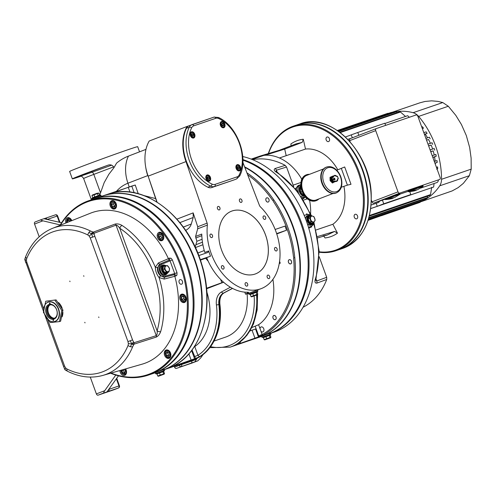 <?xml version="1.0" encoding="UTF-8"?>
<svg xmlns="http://www.w3.org/2000/svg" width="496" height="496" viewBox="0 0 496 496"><rect width="100%" height="100%" fill="white"/><g stroke="black" fill="none" stroke-linecap="round" stroke-linejoin="round"><path stroke-width="0.74" d="M94.835 236.307L94.122 234.069L91.648 233.728L93.744 232.587A1.755 1.221 -110.2 0 0 93.229 232.14L90.57 231.055A3.509 1.965 116.4 0 0 88.846 232.562A3.509 1.965 116.4 0 0 87.86 234.98L89.255 236.127L90.253 237.975L127.962 341.583L132.544 339.915L94.835 236.307L90.253 237.975M94.122 234.069L94.11 233.238A1.755 1.221 -110.2 0 0 93.744 232.587M89.255 236.127L91.648 233.728L92.541 237.125M92.392 231.923L91.648 233.728L88.846 232.562M127.962 341.583L128.39 343.654L131.75 343.914L130.38 346.667A3.509 1.885 22.6 0 0 132.68 346.754L134.001 344.168A1.755 1.221 -107.6 0 0 134.106 343.486A1.755 1.221 -107.6 0 0 133.963 342.742L132.544 339.915M128.39 343.654L128.067 345.458A3.509 1.885 22.6 0 0 130.38 346.667M133.436 342.091L131.75 343.914L130.25 340.727M133.505 344.875L131.75 343.914L134.106 343.486M24.812 259.582L25.829 262.781L26.827 262.372L26.4 260.301L24.8 259.439L25.699 256.847A3.509 1.885 22.6 0 0 26.722 258.497A74.27 53.587 71.1 0 1 87.86 234.98M26.4 260.301L26.722 258.497M43.425 311.135L24.8 259.383M128.067 345.458A74.27 53.587 71.1 0 1 66.929 368.974L65.534 367.827L64.908 369.619L63.538 366.389L64.815 369.489M65.534 367.827L64.536 365.98L63.538 366.395L45.248 316.15M64.933 369.663L67.233 370.952A3.509 1.965 116.4 0 0 67.667 371.33L67.667 371.33C79.633 377.202 91.351 378.566 102.821 375.429A77.779 56.116 -108.9 0 0 132.68 346.754M66.929 368.974A3.509 1.965 116.4 0 0 67.233 370.952M65.143 369.892L67.667 371.33M268.516 153.524A65.168 47.021 71.1 0 1 325.01 130.671A65.168 47.021 71.1 0 1 363.301 204.972A65.168 47.021 71.1 0 1 319.164 251.794M355.099 214.315A2.393 1.73 71.1 0 1 355.142 214.303A2.393 1.73 71.1 0 1 357.554 216.008A2.393 1.73 71.1 0 1 356.692 218.835A2.393 1.73 71.1 0 1 354.293 217.155A2.393 1.73 71.1 0 1 355.099 214.315M326.982 137.057A2.393 1.73 71.1 0 1 327.025 137.045A2.393 1.73 71.1 0 1 329.431 138.75A2.393 1.73 71.1 0 1 328.569 141.577A2.393 1.73 71.1 0 1 326.176 139.897A2.393 1.73 71.1 0 1 326.982 137.057M279.446 157.982L305.505 149.06L303.279 139.233C298.735 139.773 294.593 141.366 290.848 144.007L291.202 145.719M305.505 149.06A40.709 29.376 71.1 0 1 337.838 169.861M343.902 186.335A40.709 29.376 71.1 0 1 332.872 224.26L337.472 233.176L334.602 231.427L317.514 236.555M191.586 133.846L192.578 133.505L193.527 134.571L193.477 135.978L192.485 136.319L191.537 135.253L191.586 133.846M191.58 133.889L192.578 133.505M193.527 134.571L192.343 135.024L191.4 133.957M192.299 136.431L192.343 135.024M239.277 168.845L238.278 169.179L237.33 168.113L237.379 166.706L238.378 166.371L239.32 167.437L239.277 168.845M238.092 169.297L238.142 167.89L237.193 166.823M238.142 167.89L239.32 167.437M237.379 166.749L238.378 166.371M158.41 376.247L157.765 376.042L160.276 375.075L164.511 373.631L164.133 374.17L158.41 376.247L164.133 374.17M157.009 373.978L159.507 372.973L160.276 375.075M159.507 372.973L162.88 371.764L156.996 373.941L157.765 376.042M162.88 371.764L163.878 371.454L162.88 371.764L163.649 373.866M163.742 371.529L164.511 373.631M156.866 374.009L156.742 373.68L157.809 373.24L163.754 371.126L163.878 371.454M91.946 195.591L92.442 194.996L96.968 193.297L98.921 193.068L91.946 195.591L92.802 197.997M99.69 195.17L98.921 193.068M79.887 176.254L79.881 176.254C80.581 176.774 81.065 174.778 83.644 178.504A25.451 0.484 -20 0 1 93.806 174.387L113.596 166.892L113.906 167.741L108.829 174.325L104.166 182.658L99.708 195.157L98.245 195.622L97.476 193.521M98.245 195.622L94.755 196.887L93.992 194.785M94.755 196.887L92.715 197.693M62.862 312.499A10.311 7.44 71.1 0 1 62.229 316.293M58.689 302.777A10.311 7.44 71.1 0 1 62.124 308.208M49.563 305.189A7.242 5.227 -108.9 0 0 48.403 312.852A7.242 5.227 -108.9 0 0 54.014 318.196M56.085 299.894L45.744 301.215L56.085 299.894L62.955 310.087L60.611 321.216L59.477 321.606L50.27 322.543L43.406 312.35L45.744 301.215M54.951 300.278L61.82 310.471L62.955 310.087M61.82 310.471L59.477 321.606M52.824 321.737A10.304 7.434 -108.9 0 0 52.954 321.749A10.304 7.434 -108.9 0 0 59.204 310.955A10.304 7.434 -108.9 0 0 46.556 303.025A10.304 7.434 -108.9 0 0 46.457 303.112M58.894 311.042A10.205 7.359 -108.9 0 0 46.364 303.192A10.205 7.359 -108.9 0 0 44.51 314.179A10.205 7.359 -108.9 0 0 52.7 321.737A10.205 7.359 -108.9 0 0 58.894 311.042M53.308 319.275L53.568 320.49A8.978 6.479 71.1 0 1 53.084 320.54L53.115 318.494A7.025 5.065 71.1 0 1 46.897 312.573A7.025 5.065 71.1 0 1 49.637 305.009A7.025 5.065 71.1 0 1 50.22 304.86L49.383 303.106A8.978 6.479 71.1 0 1 49.867 303.056L50.697 304.811A7.025 5.065 71.1 0 1 57.009 311.135A7.025 5.065 71.1 0 1 54.176 318.296A7.025 5.065 71.1 0 1 53.593 318.444L53.308 319.275A7.725 5.574 -108.9 0 0 57.09 311.228A7.725 5.574 -108.9 0 0 50.121 304.271M49.643 304.321A7.725 5.574 -108.9 0 0 45.861 312.368A7.725 5.574 -108.9 0 0 52.83 319.325M58.516 302.56A10.534 7.601 71.1 0 1 62.149 308.252M62.88 312.294A10.534 7.601 71.1 0 1 62.093 316.839M169.043 260.152L168.429 258.683L158.36 262.967L155.335 267.245A1.755 0.874 -170.9 0 0 157.697 267.443L160.09 263.977L169.179 260.096L170.016 260.722L174.697 273.581L177.029 272.732L172.348 259.873L161.423 264.405A0.88 0.632 -113.2 0 0 160.499 263.822A7.025 4.861 69 0 0 158.54 271.901A7.025 4.861 69 0 0 165.292 276.997A0.88 0.632 -104.6 0 0 165.614 275.937A6.144 4.253 -111 0 1 159.706 271.473A6.144 4.253 -111 0 1 161.423 264.405M165.614 275.937L174.697 273.581L174.325 274.672L174.865 276.39A79.837 57.604 71.1 0 1 142.042 364.194L102.821 375.429M168.429 258.683L168.38 258.577A79.837 57.604 71.1 0 0 90.433 213.206L52.539 228.334C40.492 233.349 31.577 242.693 25.78 256.364L25.78 256.364A3.509 1.885 22.6 0 0 25.699 256.847M174.325 274.672L164.883 277.152L160.778 275.906A1.755 0.825 -48.5 0 0 159.098 277.586L164.226 279.081L174.834 276.272M160.778 275.906C158.057 273.68 157.027 270.859 157.697 267.443M94.11 233.238L116.045 225.153C117.254 225.289 118.501 226.325 119.772 228.253A2.635 1.339 123.2 0 1 122.035 225.438A79.081 57.059 -108.9 0 1 155.335 267.245C155.428 271.101 156.68 274.548 159.098 277.586A79.081 57.059 -108.9 0 1 160.673 331.595C159.743 334.211 158.286 336.034 156.302 337.063A1.755 1.221 -107.7 0 0 156.265 335.649L133.963 342.742M134.001 344.168L156.302 337.063M122.035 225.438C119.66 224.08 117.372 223.622 115.171 224.056A1.755 1.221 -110.2 0 1 116.045 225.153L156.265 335.649C157.108 334.788 157.393 333.194 157.12 330.875L119.772 228.253A76.452 55.161 71.1 0 1 157.12 330.875A2.635 1.265 16 0 0 160.673 331.595M115.171 224.056L93.229 232.14M166.414 274.238A5.047 3.491 -111 0 1 164.771 274.97A5.047 3.491 -111 0 1 161.113 272.639A5.047 3.491 -111 0 1 160.425 271.231A5.047 3.491 -111 0 1 160.09 269.967A5.047 3.491 -111 0 1 162.948 265.23M69.998 281.647L69.793 281.071L69.998 281.647M98.896 317.539L98.692 316.956L98.896 317.539M83.892 276.309L83.688 275.726L83.892 276.309M85.002 322.884L84.797 322.301L85.002 322.884M88.846 200.669L93.732 199.001A92.157 66.495 71.1 0 1 186.459 264.697A92.157 66.495 71.1 0 1 153.351 373.407L148.459 375.075A92.157 66.495 -108.9 0 0 181.573 266.364A92.157 66.495 -108.9 0 0 88.846 200.669A92.157 66.495 -108.9 0 0 60.016 225.345M110.558 373.209A92.157 66.495 -108.9 0 0 148.459 375.075M60.456 225.172A91.5 66.018 71.1 0 1 146.568 215.605A91.5 66.018 71.1 0 1 184.965 327.937A91.5 66.018 71.1 0 1 111.017 373.079M181.61 284.177A2.393 1.73 71.1 0 1 181.567 284.196A2.393 1.73 71.1 0 1 179.168 282.515A2.393 1.73 71.1 0 1 179.974 279.676A2.393 1.73 71.1 0 1 180.017 279.663A2.393 1.73 71.1 0 1 182.416 281.337A2.393 1.73 71.1 0 1 181.61 284.177M65.906 222.995A4.39 3.168 71.1 0 1 65.72 219.778A4.39 3.168 71.1 0 1 67.456 217.738A4.39 3.168 71.1 0 1 71.79 220.646M111.724 200.706A4.39 3.168 71.1 0 1 111.805 200.682A4.39 3.168 71.1 0 1 116.219 203.806A4.39 3.168 71.1 0 1 114.638 208.983A4.39 3.168 71.1 0 1 110.242 205.908A4.39 3.168 71.1 0 1 111.724 200.706M161.529 232.785A4.39 3.168 71.1 0 1 163.81 237.088A4.39 3.168 71.1 0 1 161.919 240.659A4.39 3.168 71.1 0 1 157.505 237.528A4.39 3.168 71.1 0 1 159.08 232.351A4.39 3.168 71.1 0 1 161.529 232.785M185.969 297.222A4.39 3.168 71.1 0 1 184.431 302.51A4.39 3.168 71.1 0 1 180.017 299.379A4.39 3.168 71.1 0 1 181.592 294.202A4.39 3.168 71.1 0 1 185.969 297.222M170.723 356.264A4.39 3.168 71.1 0 1 168.987 358.304A4.39 3.168 71.1 0 1 164.573 355.179A4.39 3.168 71.1 0 1 166.154 350.002A4.39 3.168 71.1 0 1 169.762 351.571A4.39 3.168 71.1 0 1 170.723 356.264M125.6 368.9A4.39 3.168 71.1 0 1 124.725 375.336A4.39 3.168 71.1 0 1 124.645 375.36A4.39 3.168 71.1 0 1 119.908 370.531M161.932 273.432A3.658 2.53 -111 0 1 161.002 272.453M160.127 270.184A3.658 2.53 -111 0 1 160.165 268.832M251.174 159.104L260.636 155.893L265.019 154.988L252.662 159.216A48.273 34.832 -108.9 0 0 251.763 159.334L263.872 155.384A48.273 34.832 -108.9 0 1 301.729 179.106M323.783 236.09L325.041 237.956C329.586 237.41 333.727 235.817 337.472 233.176M341.409 168.64L347.411 185.132L350.994 184.301L344.689 166.972L336.734 170.24M347.411 185.132L341.298 187.228M295.963 143.89L302.182 142.358L303.279 139.233M260.636 155.893L280.308 149.984A48.273 34.832 71.1 0 1 284.698 149.085L265.081 155.273M302.182 142.358L284.698 149.085L286.192 155.682M301.202 196.397A6.628 4.588 69 0 0 305.269 197.154L302.368 198.164M296.465 189.962C296.348 187.482 297.166 185.919 298.921 185.268L300.514 184.785A6.628 4.588 69 0 0 298.418 192.479M302.889 198.977L305.3 197.185M300.514 184.754L295.337 188.579M307.142 198.896L303.589 200.111L307.142 198.896M300.681 182.559L293.142 185.138L300.681 182.559M303.98 195.666A4.83 3.342 69 0 0 304.017 195.66A5.047 3.491 -111 0 1 300.024 191.933A5.047 3.491 -111 0 1 300.433 186.899L300.557 192.144L304.184 195.777M319.176 252.222A65.825 47.498 -108.9 0 0 335.885 250.734A65.825 47.498 -108.9 0 0 359.532 173.085A65.825 47.498 -108.9 0 0 293.297 126.158A65.825 47.498 -108.9 0 0 268.293 153.593M293.297 126.158L296.751 124.98A65.825 47.498 71.1 0 1 362.985 171.901A65.825 47.498 71.1 0 1 339.332 249.556L335.885 250.734M310.626 213.751A48.273 34.832 -108.9 0 0 309.616 200.403M139.55 151.838L137.683 146.698A36.208 0.682 160 0 0 116.789 153.63A36.208 0.682 160 0 0 79.943 167.189A36.208 0.682 160 0 0 69.638 171.461L72.342 178.889A36.208 0.682 -20 0 1 107.403 165.397L90.706 171.721A28.966 0.546 160 0 0 81.344 175.832A28.966 0.546 160 0 0 111.674 165.143M80.898 176.247A36.208 0.682 -20 0 1 72.342 178.889M113.596 166.892C112.102 164.815 110.038 164.319 107.403 165.397M145.96 149.37L128.464 156.104A78.994 56.997 -108.9 0 0 116.603 163.085L113.906 167.741M192.045 349.971L195.517 358.453L199.485 356.748L197.954 355.328L194.761 346.561A50.468 36.413 71.1 0 0 206.789 291.815M206.572 288.97A1.755 1.265 -108.9 0 1 207.018 288.616L223.597 282.236M118.482 375.844L106.938 391.896L118.389 388.027L113.658 389.85A1.755 1.215 69 0 0 113.689 389.837A1.755 1.215 69 0 0 113.714 389.825M115.76 375.069L104.718 390.693L96.379 393.898A1.755 1.215 69 0 0 98.134 395.157L113.658 389.85M98.134 395.157L104.042 392.882C103.459 392.962 103.683 392.237 104.718 390.693M104.042 392.882L106.938 391.896M168.38 368.249L169.372 367.858M242.879 162.359L259.389 205.282A3.509 2.43 69 0 0 260.456 206.937A49.371 34.174 -111 0 1 280.042 253.58A49.371 34.174 -111 0 1 261.28 288.598A49.371 34.174 -111 0 1 223.095 274.257A49.371 34.174 -111 0 1 207.365 225.085A3.509 2.43 69 0 0 207.123 223.144L185.981 161.597A38.18 26.424 -111 0 1 187.06 126.461L149.222 141.013A38.18 26.424 69 0 0 145.619 166.606A38.18 26.424 69 0 0 148.143 176.154L155.645 198.598L143.939 195.567M187.06 126.461L188.821 125.86M185.981 161.597L148.143 176.154L157.058 202.12M276.644 233.591L286.533 230.212L276.768 233.969M275.144 229.456A3.509 2.43 69 0 0 275.336 229.406L285.033 226.089L286.533 230.212M198.766 255.576L207.328 252.65A3.509 2.43 69 0 0 207.384 252.631A3.509 2.43 69 0 0 208.649 250.926A49.371 34.174 69 0 0 210.515 256.196L206.677 257.672A49.371 34.174 69 0 0 223.907 282.509L225.792 284.053A49.371 34.174 69 0 0 247.833 292.243L248.657 292.386L247.659 292.919L247.417 292.249M200.266 259.699L210.515 256.196M273.005 200.167L273.401 201.537L273.005 200.167M273.401 201.537A91.283 65.863 71.1 0 1 293.434 256.581L294.016 257.889L293.589 258.05A91.283 65.863 71.1 0 1 262.161 334.546L260.009 328.631A2.635 1.897 71.1 0 1 261.132 326.938A2.635 1.897 71.1 0 1 263.785 328.817A2.635 1.897 71.1 0 1 262.837 331.923A2.635 1.897 71.1 0 1 261.008 331.365M293.434 256.581L294.016 257.889M195.17 247.126L196.869 241.292L195.585 236.443L201.76 234.069A49.371 34.174 69 0 0 204.805 252.402L208.649 250.926M280.259 263.178L279.248 263.562L280.259 263.178L279.589 261.336M194.165 346.933L194.761 346.561M247.144 293.985A50.468 36.413 71.1 0 1 225.556 337.119L214.117 341.025M191.623 172A37.522 25.972 -111 0 1 191.568 171.92A37.522 25.972 -111 0 1 183.929 152.061A37.522 25.972 -111 0 1 183.917 151.968M221.563 250.04A33.573 23.238 -111 0 1 231.508 211.184A33.573 23.238 -111 0 1 265.248 234.18A33.573 23.238 -111 0 1 255.614 273.854A33.573 23.238 -111 0 1 221.563 250.04M245.793 282.646A1.835 1.271 -111 0 1 247.616 283.941A1.835 1.271 -111 0 1 247.082 286.087A1.835 1.271 -111 0 1 247.051 286.099A1.835 1.271 -111 0 1 245.222 284.809A1.835 1.271 -111 0 1 245.762 282.658A1.835 1.271 -111 0 1 245.793 282.646M210.626 234.093A1.835 1.271 -111 0 1 212.449 235.389A1.835 1.271 -111 0 1 211.916 237.534A1.835 1.271 -111 0 1 210.068 236.282A1.835 1.271 -111 0 1 210.595 234.106A1.835 1.271 -111 0 1 210.626 234.093M240.07 198.939A1.835 1.271 -111 0 1 241.893 200.229A1.835 1.271 -111 0 1 241.36 202.38A1.835 1.271 -111 0 1 239.512 201.122A1.835 1.271 -111 0 1 240.039 198.952A1.835 1.271 -111 0 1 240.07 198.939M275.237 247.492A1.835 1.271 -111 0 1 277.059 248.781A1.835 1.271 -111 0 1 276.526 250.933A1.835 1.271 -111 0 1 274.728 249.792A1.835 1.271 -111 0 1 275.206 247.504A1.835 1.271 -111 0 1 275.237 247.492M263.754 215.934A1.835 1.271 -111 0 1 265.577 217.229A1.835 1.271 -111 0 1 265.044 219.375A1.835 1.271 -111 0 1 263.196 218.116A1.835 1.271 -111 0 1 263.723 215.946A1.835 1.271 -111 0 1 263.754 215.934M218.066 206.46A1.835 1.271 -111 0 1 219.889 207.756A1.835 1.271 -111 0 1 219.35 209.901A1.835 1.271 -111 0 1 217.502 208.649A1.835 1.271 -111 0 1 218.029 206.472A1.835 1.271 -111 0 1 218.066 206.46M222.109 265.651A1.835 1.271 -111 0 1 224 267.133A1.835 1.271 -111 0 1 223.398 269.092A1.835 1.271 -111 0 1 221.551 267.834A1.835 1.271 -111 0 1 222.078 265.664A1.835 1.271 -111 0 1 222.109 265.651M267.797 275.125A1.835 1.271 -111 0 1 269.626 276.415A1.835 1.271 -111 0 1 269.086 278.566A1.835 1.271 -111 0 1 269.055 278.578A1.835 1.271 -111 0 1 267.232 277.283A1.835 1.271 -111 0 1 267.766 275.137A1.835 1.271 -111 0 1 267.797 275.125M145.619 166.606L145.929 168.466A31.595 21.867 69 0 0 147.74 175.609L127.937 183.222L129.189 186.88M102.573 195.976A92.157 66.495 71.1 0 1 102.79 195.901L135.253 185.033L131.75 186.081L134.205 192.777M156.984 202.07L155.645 198.598M79.856 175.913L77.531 176.737L79.856 175.913M79.54 176.52L77.215 177.345L79.54 176.52M96.261 169.607L93.936 170.432L96.261 169.607M261.28 288.598L248.508 293.378M102.79 195.901A92.157 66.495 71.1 0 1 195.04 260.233A92.157 66.495 71.1 0 1 164.362 369.594A92.157 66.495 71.1 0 0 194.506 260.084A92.157 66.495 71.1 0 0 102.356 196.05L94.593 198.704A92.157 66.495 -108.9 0 0 94.166 198.853M112.177 192.963L111.643 193.093M112.077 192.801L112.71 192.566M112.859 192.814L131.744 186.081M254.566 338.799L260.164 336.896A92.157 66.495 -108.9 0 0 299.503 257.201A92.157 66.495 -108.9 0 0 244.776 167.288M250.021 330.875L255.533 328.991L258.428 336.951L262.483 335.184L257.269 337.85L230.256 347.107A61.436 44.33 -108.9 0 0 256.575 295.083M258.428 336.951L240.622 343.244L239.45 343.437L239.171 342.662M239.419 343.517L238.539 343.747L238.502 343.12M237.782 343.554L238.539 343.747M249.978 330.944L255.533 328.991M191.704 350.808L191.295 350.963L191.704 350.808L194.599 358.769L176.793 365.068L175.621 365.254L175.491 364.895M175.59 365.335L174.908 365.223M293.923 257.92L293.589 258.05M231.496 211.191A33.573 23.238 -111 0 1 232.047 210.992A33.573 23.238 -111 0 1 265.372 234.589A33.573 23.238 -111 0 1 255.595 273.86M248.552 293.496L245.539 294.184L247.659 292.919M247.678 174.834A91.283 65.863 71.1 0 1 272.583 200.328L272.918 200.198M185.653 230.386C188.536 228.879 190.414 226.746 191.295 223.994L193.198 217.502L193.161 212.889L176.905 219.139M220.664 279.471L221.855 282.732L223.355 282.181M221.855 282.732L206.503 288.257M272.899 279.384A50.468 36.413 71.1 0 1 258.596 324.737L251.863 327.534M262.483 335.184L262.161 334.546L258.664 335.823L259.098 336.722M290.687 263.891L290.724 263.878A2.22 1.6 71.1 0 1 290.687 263.891A2.22 1.6 71.1 0 1 288.455 262.31A2.22 1.6 71.1 0 1 289.255 259.693A2.22 1.6 71.1 0 1 291.474 261.249A2.22 1.6 71.1 0 1 290.73 263.878A2.22 1.6 71.1 0 1 288.492 262.297A2.22 1.6 71.1 0 1 289.273 259.693L289.292 259.687M268.218 202.027A2.22 1.6 71.1 0 1 268.175 202.039A2.22 1.6 71.1 0 1 265.943 200.458A2.22 1.6 71.1 0 1 266.743 197.848A2.22 1.6 71.1 0 1 268.962 199.398A2.22 1.6 71.1 0 1 268.218 202.027L268.175 202.039A2.22 1.6 71.1 0 1 265.98 200.446A2.22 1.6 71.1 0 1 266.761 197.842L266.78 197.836M275.249 319.691L275.286 319.678A2.22 1.6 71.1 0 1 275.249 319.691A2.22 1.6 71.1 0 1 273.017 318.11A2.22 1.6 71.1 0 1 273.811 315.493A2.22 1.6 71.1 0 1 276.036 317.049A2.22 1.6 71.1 0 1 275.286 319.678A2.22 1.6 71.1 0 1 273.054 318.097A2.22 1.6 71.1 0 1 273.829 315.487L273.848 315.481M174.66 365.205C173.873 365.732 173.972 365.825 174.952 365.484M195.517 358.453L194.599 358.769M194.457 356.599L197.954 355.328A59.681 43.065 71.1 0 0 216.411 304.848A1.755 0.347 -6.8 0 0 218.872 304.532A13.163 9.498 71.1 0 1 223.442 293.105L232.413 288.35M203.199 354.398L200.75 357.87L197.805 360.834L194.885 361.832L196.41 359.377L196.118 358.645M197.774 360.84L191.865 363.115A1.755 1.215 69 0 0 191.896 363.103A1.755 1.215 69 0 0 191.921 363.091M39.19 236.766L34.553 224.031L42.892 220.825C41.156 220.373 40.523 220.007 40.988 219.722L43.908 218.724L61.603 222.76M40.957 219.734L35.104 221.985A1.755 1.215 69 0 0 35.073 221.997A1.755 1.215 69 0 0 34.553 224.031M96.379 393.898L90.26 377.078M42.892 220.825L60.258 224.936M191.865 363.115L176.34 368.423L194.885 361.832M174.251 366.253L174.586 367.17A1.755 1.215 69 0 0 176.34 368.423M197.334 358.081L196.41 359.377M200.415 260.14L206.745 257.858M195.585 236.443L197.668 228.811L197.724 226.759L193.161 212.889M101.01 195.523C99.411 195.399 103.559 194.234 96.497 196.608C88.753 199.621 93.26 197.637 91.934 198.822L101.01 195.523L101.345 196.397M153.779 373.259A92.157 66.495 -108.9 0 0 154.213 373.11L156.494 372.298C160.623 370.537 167.642 368.137 163.103 370.035M154.213 373.11A92.157 66.495 -108.9 0 0 187.321 264.399A92.157 66.495 -108.9 0 0 94.593 198.704M269.719 332.518L269.291 332.667M260.381 336.821A92.157 66.495 -108.9 0 0 260.598 336.747L262.88 335.928C267.009 334.174 274.028 331.774 269.489 333.672M260.598 336.747A92.157 66.495 -108.9 0 0 262.303 336.127A92.157 66.495 -108.9 0 0 299.776 255.434A92.157 66.495 -108.9 0 0 244.596 166.83M242.922 160.171A92.157 66.495 71.1 0 1 306.658 246.146A92.157 66.495 71.1 0 1 270.742 333.207M311.897 224.508A5.047 3.491 -111 0 1 307.384 223.901M305.505 218.705A5.047 3.491 -111 0 1 308.431 215.5M293.7 186.676L286.552 167.022L285.2 165.36A78.349 56.532 -108.9 0 0 259.606 158.9L255.372 159.16M303.062 307.247A78.349 56.532 -108.9 0 0 326.734 279.477L326.69 277.307L319.188 256.705M285.2 165.36L275.082 168.528C273.507 169.502 274.145 170.872 277.004 172.633A79.081 57.059 71.1 0 1 310.298 214.687M252.848 159.774L255.397 159.135A48.273 34.832 -108.9 0 1 255.682 159.142M313.745 224.142A79.081 57.059 71.1 0 1 315.537 278.485C314.501 281.74 314.923 283.29 316.789 283.135L326.734 279.477M276.148 171.399L277.791 172.695A2.635 1.333 123.4 0 0 277.004 172.633M315.537 278.485A2.635 1.265 15.9 0 0 316.119 277.946L319.139 251.1L314.011 222.772M326.69 277.307L316.746 280.972L315.754 280.209M276.117 171.318L276.421 170.19L286.552 167.022M315.921 278.721L316.746 280.972A2.635 1.965 69.8 0 1 316.789 283.135M275.082 168.528A2.635 1.959 72.6 0 1 276.421 170.19L277.177 172.267M242.761 156.531A92.157 66.495 71.1 0 1 312.052 242.079A92.157 66.495 71.1 0 1 274.108 332.128L270.766 333.269M270.754 333.244A92.157 66.495 -108.9 0 0 270.928 333.182A92.157 66.495 -108.9 0 0 307.514 245.78A92.157 66.495 -108.9 0 0 242.916 159.588M191.406 131.818A3.292 2.275 -111 0 1 194.674 134.131A3.292 2.275 -111 0 1 193.713 137.981A3.292 2.275 -111 0 1 190.408 135.73A3.292 2.275 -111 0 1 191.351 131.843A3.292 2.275 -111 0 1 191.406 131.818M206.082 178.796A3.292 2.275 -111 0 1 207.055 174.989A3.292 2.275 -111 0 1 210.36 177.239A3.292 2.275 -111 0 1 209.417 181.133A3.292 2.275 -111 0 1 206.082 178.796M224.781 123.888A3.292 2.275 -111 0 1 223.801 127.695A3.292 2.275 -111 0 1 220.497 125.445A3.292 2.275 -111 0 1 221.439 121.557A3.292 2.275 -111 0 1 224.781 123.888M239.45 170.866A3.292 2.275 -111 0 1 236.183 168.553A3.292 2.275 -111 0 1 237.144 164.703A3.292 2.275 -111 0 1 240.455 166.954A3.292 2.275 -111 0 1 239.506 170.847A3.292 2.275 -111 0 1 239.45 170.866M233.994 179.924A8.779 6.076 -111 0 1 233.845 179.986A8.779 6.076 -111 0 1 233.697 180.042L211.693 187.562A8.779 6.076 -111 0 1 207.874 187.209A38.18 26.424 -111 0 1 191.673 172.081A38.18 26.424 -111 0 1 183.898 151.875A38.18 26.424 -111 0 1 186.434 128.315A8.779 6.076 -111 0 1 189.032 125.773A8.779 6.076 -111 0 1 189.181 125.717M323.522 168.931L306.733 175.386A13.163 9.114 69 0 0 302.603 179.738A13.163 9.114 69 0 0 304.86 194.624A13.163 9.114 69 0 0 316.181 199.962L332.971 193.508M336.152 192.981A13.826 9.567 -111 0 1 335.935 193.074A13.826 9.567 -111 0 1 322.487 184.679A13.826 9.567 -111 0 1 324.576 168.032A13.826 9.567 -111 0 1 326.008 167.27A13.826 9.567 -111 0 1 326.232 167.189M309.454 174.338A13.826 9.567 69 0 0 306.497 174.772A13.826 9.567 69 0 0 302.157 179.341A13.826 9.567 69 0 0 304.532 194.971A13.826 9.567 69 0 0 316.423 200.576A13.826 9.567 69 0 0 318.909 198.915M300.557 192.144L301.866 191.642M335.377 181.555L333.033 182.571M330.888 177.804L330.739 177.06L330.026 177.332L332.965 176.024L333.008 176.378A2.809 1.947 69 0 0 332.091 177.401M330.739 177.06L332.965 176.024M334.744 181.697A2.809 1.947 -111 0 1 334.571 181.79A2.809 1.947 -111 0 1 334.49 181.827A2.809 1.947 -111 0 1 333.417 181.809L334.484 181.313A1.755 1.215 -111 0 1 334.533 181.294A1.755 1.215 -111 0 1 335.284 181.331A3.181 2.201 69 0 0 336.635 181.4A3.181 2.201 69 0 0 337.826 178.796L337.795 178.579A2.964 2.052 -111 0 1 335.445 181.071A1.978 1.364 69 0 0 334.546 181.059L332.27 182.23M331.576 177.562A2.809 1.947 -111 0 1 332.388 176.619A2.809 1.947 -111 0 1 332.475 176.582A2.809 1.947 -111 0 1 332.748 176.508M334.093 181.654A2.548 1.761 -111 0 1 333.783 181.654M331.818 177.562A2.548 1.761 -111 0 1 332.295 176.973M331.44 177.574A2.809 1.947 -111 0 1 332.246 176.675A2.809 1.947 -111 0 1 332.326 176.638A2.809 1.947 -111 0 1 332.401 176.613M334.416 181.852A2.809 1.947 -111 0 1 334.341 181.883A2.809 1.947 -111 0 1 333.424 181.914M332.047 180.91A2.809 1.947 -111 0 1 331.303 179.149M332.357 181.697L330.82 180.408L330.956 178.523M330.026 177.332L330.107 180.68L330.82 180.408M330.107 180.68L332.413 182.987L333.126 182.714M332.376 181.691L333.194 181.381M331.576 178.269L332.866 181.517L332.376 181.716L331.024 178.498M332.215 182.013L333.126 181.412M331.557 177.537L330.528 177.977L331.557 177.537A0.601 0.601 0 0 1 331.675 177.723L330.652 178.386M330.875 178.523L331.694 178.014M333.951 181.61A2.809 1.947 69 0 0 335.023 181.623L335.228 181.542M333.727 181.666L336.542 181.431M330.572 178.194L333.008 177.419A1.978 1.364 69 0 0 333.603 176.712L331.297 177.841M330.683 178.393L331.762 177.99L333.293 181.623L332.215 182.032M333.442 181.567L331.905 177.934M334.261 175.497L332.872 176.812M333.603 176.712A2.964 2.052 -111 0 1 336.945 176.564L337.348 176.204L336.852 176.34M337.354 176.371L338.315 178.504L337.881 178.771L338.278 178.585M336.803 176.371L336.803 176.371A3.181 2.201 69 0 0 334.347 175.46A3.181 2.201 69 0 0 333.306 176.644A1.755 1.215 -111 0 1 332.779 177.277L333.008 177.419M334.533 178.343L333.188 178.709L333.758 180.048L335.085 179.434L334.515 178.089L334.788 179.031L334.484 178.554L333.82 179.031L333.188 178.709L333.727 179.18L334.645 178.938L333.82 179.031L333.758 180.048L333.789 179.329L334.67 179.031L335.085 179.434L334.744 179.161M333.771 179.788L334.918 179.254M333.678 178.926L333.938 179.533M334.484 178.554L333.386 178.876M332.283 182.237L332.27 182.237A0.601 0.601 0 0 0 332.828 182.602A0.601 0.601 0 0 0 333.405 181.815M53.543 320.385L53.084 320.54M50.077 304.885A7.025 5.065 -108.9 0 0 47.976 312.995A7.025 5.065 -108.9 0 0 54.597 318.122M53.115 318.494L53.258 318.444A7.025 5.065 -108.9 0 0 53.735 318.395L53.593 318.444M50.66 304.773A7.025 5.065 -108.9 0 0 50.363 304.811L50.22 304.86M50.282 304.42L50.363 304.811M53.258 318.444L53.388 319.046M305.648 219.083A4.83 3.342 -111 0 1 307.483 215.865L308.667 215.407A4.83 3.342 69 0 0 307.235 220.993A4.83 3.342 69 0 0 312.133 224.421L310.949 224.874A4.83 3.342 -111 0 1 307.253 223.516M312.151 223.231A3.732 2.579 -111 0 1 312.034 223.281A3.732 2.579 -111 0 1 308.252 220.633A3.732 2.579 -111 0 1 309.355 216.318A3.732 2.579 -111 0 1 309.473 216.275M312.331 223.163A3.732 2.579 -111 0 1 312.269 223.188A3.732 2.579 -111 0 1 312.207 223.212A3.732 2.579 -111 0 1 309.454 222.183A3.732 2.579 -111 0 1 308.487 220.546A3.732 2.579 -111 0 1 308.177 218.68A3.732 2.579 -111 0 1 309.591 216.225A3.732 2.579 -111 0 1 309.653 216.206L311.166 215.624L313.918 216.653L315.196 220.156L313.714 222.636L310.961 221.607L309.684 218.097L311.166 215.624M313.714 222.636L312.207 223.212L309.454 222.183L308.177 218.68L309.653 216.206M311.662 216.163A3.044 2.108 69 0 0 311.5 221.049A3.044 2.108 69 0 0 314.954 219.864A3.044 2.108 69 0 0 311.662 216.163M309.454 222.183L310.961 221.607M308.177 218.68L309.684 218.097M263.395 337.609L263.128 337.311L270.14 334.763L270.89 337.261L270.035 337.503L269.266 335.401L270.258 335.091M263.252 337.646L270.128 335.16M264.796 339.884L270.518 337.801L264.796 339.884L264.145 339.679L263.382 337.578L269.266 335.401M270.518 337.801L270.89 337.261M265.893 336.61L266.662 338.712L270.035 337.503M264.145 339.679L266.662 338.712M165.459 274.604A4.83 3.342 -111 0 1 160.611 271.3A4.83 3.342 -111 0 1 161.994 265.596L163.178 265.137A4.83 3.342 69 0 0 161.795 270.841A4.83 3.342 69 0 0 166.644 274.152L165.459 274.604M166.662 272.961A3.732 2.579 -111 0 1 166.544 273.011A3.732 2.579 -111 0 1 162.8 270.456A3.732 2.579 -111 0 1 163.866 266.048A3.732 2.579 -111 0 1 163.99 266.005M162.8 269.57L164.306 268.993L164.963 265.806L163.451 266.389L162.8 269.57L164.79 272.62L167.437 272.49A3.732 2.579 -111 0 1 166.78 272.924A3.732 2.579 -111 0 1 164.79 272.62A3.732 2.579 -111 0 1 162.8 269.57A3.732 2.579 -111 0 1 163.451 266.389A3.732 2.579 -111 0 1 164.102 265.955A3.732 2.579 -111 0 1 164.672 265.837A3.732 2.579 -111 0 1 164.877 265.837M169.378 268.652A3.044 2.108 69 0 0 165.59 266.265A3.044 2.108 69 0 0 166.681 271.355A3.044 2.108 69 0 0 169.378 268.652M164.79 272.62L166.296 272.044L164.306 268.993M167.437 272.49L168.944 271.913L166.296 272.044M164.963 265.806L167.605 265.676L169.601 268.727L168.944 271.913M250.263 294.556L249.996 294.258L257.009 291.71L257.759 294.209L256.897 294.45L256.134 292.349L257.126 292.039M250.114 294.593L256.996 292.107M251.664 296.831L257.387 294.748L251.664 296.831L251.013 296.627L250.251 294.519L256.134 292.349M257.387 294.748L257.759 294.209M252.762 293.551L253.524 295.659L256.897 294.45M251.013 296.627L253.524 295.659M183.501 296.162L183.532 298.797L185.312 300.136M184.791 297.129L185.082 299.596L183.588 300.725L181.803 299.392L181.511 296.924L183.005 295.79L184.791 297.129M183.241 296.335L181.511 296.924M183.532 298.797L181.803 299.392M289.608 263.717A2.164 1.562 71.1 0 1 288.548 260.412A2.164 1.562 71.1 0 1 291.152 260.673A2.164 1.562 71.1 0 1 290.712 263.829A2.164 1.562 71.1 0 1 289.608 263.717M168.2 352.079L167.679 352.712L168.454 355.124L169.359 355.396M169.762 354.807L168.628 356.469L166.724 355.713L165.955 353.301L167.09 351.639L168.987 352.396L169.762 354.807M168.454 355.124L166.724 355.713M167.679 352.712L165.955 353.301M273.147 318.339A2.164 1.562 71.1 0 1 273.699 315.599A2.164 1.562 71.1 0 1 275.962 316.969A2.164 1.562 71.1 0 1 275.268 319.622A2.164 1.562 71.1 0 1 273.147 318.339M123.783 369.421L123.343 370.407L124.539 372.601L124.949 372.595M124.539 372.601L122.816 373.19L121.619 370.996L121.973 369.942M124.329 369.266L125.401 371.231L124.707 373.308L122.816 373.19M123.343 370.407L121.619 370.996M69.502 219.815L68.981 220.447L69.483 221.569M67.661 222.295L67.258 221.036L68.392 219.375L70.296 220.131L70.612 221.117M67.258 221.036L68.981 220.447M113.906 202.635L113.342 204.023L114.539 206.218L114.948 206.218M112.313 202.535L114.204 202.653L115.401 204.848L114.706 206.931L112.815 206.807L111.619 204.612L112.313 202.535M113.342 204.023L111.619 204.612M114.539 206.218L112.815 206.807M160.971 233.988L160.76 236.344L162.335 238.161M160.995 234.056L162.539 235.885L162.328 238.235L160.58 238.756L159.036 236.933L159.241 234.577L160.995 234.056M160.76 236.344L159.036 236.933M162.304 238.167L160.58 238.756M207.979 179.199L207.657 177.506L207.254 177.407M207.657 177.506L208.841 177.053L209.362 178.479L208.754 179.49L207.632 179.068L207.117 177.642L207.719 176.632L208.841 177.053M208.177 178.932L209.362 178.479M222.363 125.761L222.041 124.074L221.638 123.969M223.144 126.052L222.022 125.637L221.501 124.205L222.103 123.2L223.225 123.616L223.746 125.048L223.144 126.052M222.561 125.5L223.746 125.048M222.041 124.074L223.225 123.616M371.355 200.13L371.981 201.86A1.755 1.215 69 0 0 373.73 203.112L385.156 199.206M400.111 194.097L408.158 191.344M376.204 128.607L350.244 138.589A1.755 1.215 69 0 0 350.219 138.601A1.755 1.215 69 0 0 349.699 140.628L350.145 141.868M434.986 163.339L437.23 162.366L434.918 163.153M437.23 162.366A67.847 64.796 -105.8 0 0 437.001 160.574L434.31 161.498M435.141 161.212A41.689 30.082 -108.9 0 0 434.57 156.928L436.251 156.178L432.803 157.35M436.251 156.178A66.631 63.916 -106.2 0 0 435.872 154.442L432.202 155.701M432.865 157.511L434.57 156.928M430.41 143.319A41.689 30.082 -108.9 0 0 428.532 139.512L426.498 140.033M430.168 138.775A66.631 63.922 -106.5 0 0 429.344 137.212L425.903 138.384M434.205 155.012A41.689 30.082 -108.9 0 0 433.175 150.883L430.695 151.565M430.751 151.714L433.175 150.883M434.738 150.183A65.999 63.451 -106.2 0 0 434.211 148.509L430.094 149.916M432.617 149.054A41.689 30.082 -108.9 0 0 431.16 145.08L428.594 145.793M428.649 145.936L431.16 145.08M432.71 144.386A65.999 63.451 -106.2 0 0 432.041 142.761L427.998 144.144M426.554 140.188L428.532 139.512M436.722 169.26L437.032 168.969M437.664 168.752A69.545 65.993 -105.1 0 0 437.596 166.904L436.424 167.307M435.333 164.306A41.689 30.082 -108.9 0 0 435.29 163.234M392.286 112.4A73.724 53.196 71.1 0 1 413.106 112.691A13.163 9.498 71.1 0 1 418.643 116.399A73.724 53.196 71.1 0 1 441.533 179.292A13.163 9.498 71.1 0 1 439.723 185.82A73.724 53.196 71.1 0 1 423.348 200.533M422.877 200.762A73.724 53.196 71.1 0 1 420.428 201.847M422.381 128.718L423.491 128.148L422.319 128.551M424.055 132.556A41.689 30.082 -108.9 0 0 423.534 131.886M427.577 137.814A41.689 30.082 -108.9 0 0 425.252 134.193L427.099 133.362L424.409 134.28M420.602 188.127L436.833 182.578A3.509 2.536 -108.9 0 0 438.352 179.967M424.471 134.459L425.252 134.193M427.099 133.362A67.847 64.809 -107.2 0 0 426.126 131.849L423.813 132.643M423.491 128.148A69.545 66.018 -108.4 0 0 422.356 126.697L421.724 126.914M421.036 186.967L408.307 191.723C412.405 191.338 414.836 190.917 415.605 190.458L411.5 191.09A23.405 16.889 -108.9 0 0 412.567 190.681L417.613 189.683L423.131 186.322L421.036 186.967M408.295 191.716L408.072 191.096L412.678 189.274L422.914 185.696L423.138 186.316M398.034 194.829L385.305 199.584C389.403 199.206 391.834 198.784 392.603 198.319L388.498 198.952A23.405 16.889 -108.9 0 0 389.565 198.543L394.611 197.544L400.129 194.19L398.034 194.829M385.293 199.578L385.07 198.958L389.676 197.135L399.912 193.558L400.136 194.178M420.416 201.909L452.141 190.929L458.155 187.624L463.338 183.365L469.39 175.683L439.723 185.82M441.533 179.292L471.2 169.148L469.39 175.683M471.2 169.148L471.119 158.162L469.656 147.498L466.314 135.551L461.429 124.508L455.805 115.37L448.31 106.256L418.643 116.399M413.106 112.691L442.773 102.548L448.31 106.256M352.247 125.476L386.837 113.652A65.999 41.515 -71.9 0 1 388.021 113.274L337.373 130.479M337.726 130.721L390.978 112.518A66.631 42.055 -72.4 0 1 392.156 112.294L337.9 130.839M392.727 112.747L392.156 112.294L419.883 102.821L425.004 101.469L431.613 100.843L438.092 101.413L442.773 102.548M338.52 131.279L395.114 111.935A67.847 43.022 -73.5 0 1 396.298 111.867L338.842 131.508M397.209 112.611L396.298 111.867M339.822 132.227L399.255 111.91A69.545 44.287 -75 0 1 400.446 112.015L340.281 132.581M405.536 116.442L400.446 112.015M409.343 117.273L407.681 115.704L384.921 123.485M409.733 191.654L410.793 194.568L404.29 197.067L433.64 187.035L434.074 183.52M433.64 187.035L370.729 208.593M369.458 215.481L430.509 194.618L431.737 187.277M369.297 216.151L429.685 195.505A69.545 45.415 -143.5 0 0 430.509 194.618M368.919 217.589L427.49 197.563L427.769 196.162M368.782 218.073L426.554 198.326A67.847 44.175 -145 0 0 427.49 197.563M368.485 219.077L424.105 200.068L424.316 199.088M368.392 219.393L423.069 200.7A66.631 43.214 -146.1 0 0 424.105 200.068M368.168 220.094L420.366 202.132L420.49 201.581M384.394 214.557L419.232 202.647A65.999 42.681 -146.6 0 0 420.366 202.132M381.443 215.692L416.305 203.645M417.837 116.225A1.755 1.215 69 0 0 416.082 114.967L376.259 128.582A1.755 1.215 69 0 0 376.235 128.594A1.755 1.215 69 0 0 375.714 130.622L397.997 191.853A1.755 1.215 69 0 0 399.745 193.105L439.568 179.496A1.755 1.215 69 0 0 439.599 179.484A1.755 1.215 69 0 0 440.119 177.45L417.837 116.225M416.603 190.073L415.629 190.445M393.601 197.935L392.627 198.313M379.521 201.134A3.509 2.536 71.1 0 1 378.181 202.622L371.107 205.04M370.735 208.537L377.264 206.311L376.173 203.31M377.264 206.311L383.768 203.806L382.428 200.142M368.088 220.336L384.636 214.464M358.825 135.29L357.802 132.475L345.445 136.983M352.321 137.789L351.298 134.98M385.615 125.383L384.834 123.237L357.802 132.475M410.793 194.568L383.768 203.806M339.549 249.482A65.825 47.498 -108.9 0 0 339.766 249.407A65.825 47.498 -108.9 0 0 340.981 248.967A65.825 47.498 -108.9 0 0 363.122 170.909A65.825 47.498 -108.9 0 0 297.178 124.831A65.825 47.498 -108.9 0 0 296.968 124.905M332.872 224.26L316.082 229.97M191.679 132.562A2.499 1.73 -111 0 1 194.376 135.6A2.499 1.73 -111 0 1 191.543 136.574A2.499 1.73 -111 0 1 191.679 132.562M193.8 133.61A2.852 1.972 69 0 0 191.32 132.32A2.852 1.972 69 0 0 191.27 132.339A2.852 1.972 69 0 0 190.452 135.712A2.852 1.972 69 0 0 193.322 137.665A2.852 1.972 69 0 0 194.345 135.024M239.184 170.128A2.499 1.73 -111 0 1 236.48 167.084A2.499 1.73 -111 0 1 239.32 166.117A2.499 1.73 -111 0 1 239.184 170.128M239.593 166.476A2.852 1.972 69 0 0 237.063 165.205A2.852 1.972 69 0 0 236.232 168.541A2.852 1.972 69 0 0 239.066 170.543A2.852 1.972 69 0 0 239.115 170.531A2.852 1.972 69 0 0 240.138 167.89M157.375 373.383L163.773 371.169L164.635 370.338L155.564 373.643L156.097 373.922L157.375 373.383M158.36 262.967A1.755 1.228 -113.1 0 0 160.09 263.977L169.179 260.096A1.755 1.215 69 0 0 169.669 258.081L168.38 258.577M172.348 259.873L171.188 258.323L169.669 258.081M174.865 276.39L176.96 275.15L177.029 272.732M176.154 275.894A1.755 1.215 69 0 0 174.468 274.617L164.883 277.152A1.755 1.228 -104.7 0 0 164.226 279.081M90.57 231.055A77.779 56.116 -108.9 0 0 52.539 228.334M64.536 365.98L47.678 319.666M43.648 308.599L26.827 262.372M334.602 231.427L327.168 235.073L322.995 235.929M304.581 196.348A5.747 3.98 -111 0 1 299.559 192.088A5.747 3.98 -111 0 1 300.545 185.845M254.157 295.982A59.681 43.065 71.1 0 1 210.62 346.692M230.404 287.221L221.588 291.896A1.755 1.209 62.1 0 0 223.442 293.105L224.018 292.907A13.163 9.498 -108.9 0 0 219.449 304.339L218.872 304.532A61.436 44.33 -108.9 0 1 199.485 356.748M221.588 291.896A14.923 10.763 -108.9 0 0 216.411 304.848M232.519 288.405L224.018 292.907A1.755 1.209 62.1 0 0 224.136 292.857A1.755 1.209 62.1 0 0 224.248 292.789M219.877 304.048A1.755 0.347 -6.8 0 1 219.449 304.339A61.436 44.33 71.1 0 1 193.452 359.687C212.139 353.698 223.256 329.766 219.877 304.048C219.486 298.474 220.906 294.742 224.136 292.857L232.525 288.412M111.569 193.111A92.157 66.495 71.1 0 1 200.675 261.696A92.157 66.495 71.1 0 1 168.714 368.119A92.157 66.495 71.1 0 1 167.009 368.739L168.528 368.187M116.38 378.814L118.972 385.925L108.934 389.354M202.089 239.289L196.869 241.292M195.703 238.024L201.816 235.674M207.018 288.616L206.553 288.777M247.752 292.243L247.957 292.807M128.464 156.104A31.595 21.867 69 0 0 127.937 183.222A53.487 38.595 -108.9 0 0 116.523 191.208M138.235 193.725L135.253 185.033M255.564 338.464A92.157 66.495 -108.9 0 0 257.269 337.85A92.157 66.495 -108.9 0 0 295.151 262.031A92.157 66.495 -108.9 0 0 246.915 172.85M128.228 187.228L130.002 192.101M113.851 192.144L114.012 192.578M257.145 294.86A61.436 44.33 71.1 0 1 237.441 343.771M255 338.334L252.049 330.237M240.622 343.244L240.151 341.949M191.165 360.152L188.883 353.877M176.793 365.068L176.508 364.293M193.198 217.502L179.874 222.63M191.295 223.994L183.303 227.069M255.229 326.38L258.664 335.823M260.009 328.631L258.596 324.737M191.462 360.369L191.71 361.063L181.648 364.498L181.4 363.81M196.379 359.364L191.71 361.063A1.755 1.265 -108.9 0 1 191.134 363.165M47.38 219.393L57.139 216.058L59.39 222.239M179.05 364.61L179.316 365.347L174.586 367.17M179.316 365.347A1.755 1.215 69 0 0 181.065 366.606A1.755 1.265 71.1 0 0 181.648 364.498L179.316 365.347M118.389 388.027A1.755 1.215 69 0 0 118.42 388.021A1.755 1.755 0 0 0 119.437 385.783L118.972 385.925A1.755 1.265 -108.9 0 1 118.389 388.027M108.915 389.385A1.755 1.265 71.1 0 1 108.326 391.468M44.156 218.674L45.328 218.29A1.755 1.265 71.1 0 0 45.297 218.302L44.256 218.643M46.996 219.3A1.755 1.265 71.1 0 0 45.328 218.29L55.391 214.849A1.755 1.755 0 0 1 57.61 215.909L57.139 216.058A1.755 1.265 -108.9 0 0 55.391 214.849A1.755 1.265 -108.9 0 0 55.36 214.861L45.359 218.277M205.66 258.249L208.202 261.218M207.123 223.144L197.724 226.759M197.668 228.811L207.365 225.085M202.461 242.203L196.106 244.646M195.399 247.616L202.889 244.739M204.259 250.548L197.768 253.047M90.706 171.721A3.509 1.996 69.2 0 1 93.806 174.387L100.44 192.609M308.748 228.179L311.265 227.1A0.88 0.632 66.8 0 1 311.265 227.1L308.748 228.179M304.16 215.357L307.328 214.532A6.144 4.253 -111 0 1 310.806 215.487M313.664 222.927A6.144 4.253 -111 0 1 311.525 226.058L308.5 227.36M311.5 215.698L306.516 213.912A0.88 0.632 75.4 0 0 306.466 213.925L306.516 213.912A0.88 0.632 75.4 0 1 307.328 214.532M311.525 226.058A0.88 0.632 66.8 0 1 311.277 227.094L314.042 222.214M193.775 125.829L215.779 118.308A7.025 4.861 -111 0 1 218.835 118.594A36.425 25.209 -111 0 1 239.283 174.778A7.025 4.861 -111 0 1 237.088 176.855L215.084 184.376A7.025 4.861 -111 0 1 212.028 184.097A36.425 25.209 -111 0 1 191.574 127.912A7.025 4.861 -111 0 1 193.775 125.829A1.755 1.265 -108.9 0 0 192.02 124.626A1.755 1.265 -108.9 0 0 191.989 124.639A8.779 6.076 69 0 0 191.84 124.688A8.779 6.076 69 0 0 189.243 127.236A38.18 26.424 69 0 0 210.676 186.13L207.874 187.209M186.434 128.315L189.243 127.236A1.755 1.06 -154.6 0 1 191.574 127.912M215.779 118.308A1.755 1.265 -108.9 0 0 214.024 117.106A1.755 1.265 -108.9 0 0 213.993 117.112L192.057 124.614M212.028 184.097A1.755 1.023 -64.3 0 1 210.676 186.13A8.779 6.076 69 0 0 214.501 186.484L233.697 180.042M211.693 187.562L214.501 186.484A1.755 1.265 -108.9 0 0 215.084 184.376M237.088 176.855A1.755 1.265 -108.9 0 1 236.505 178.963A8.779 6.076 69 0 0 236.654 178.907L233.845 179.986M218.835 118.594A1.755 1.023 -64.3 0 0 218.414 117.465C237.299 125.699 249.079 158.044 239.686 175.987A1.755 1.06 -154.6 0 0 239.283 174.778M326.263 168.541A12.729 8.81 -111 0 1 341.446 180.873A12.729 8.81 -111 0 1 328.743 189.732A12.729 8.81 -111 0 1 326.263 168.541M326.449 167.096C329.766 165.999 333.014 166.873 336.195 169.719C338.855 172.248 340.622 175.429 341.502 179.267C342.699 185.994 340.988 190.538 336.375 192.901A13.826 9.567 -111 0 1 322.933 184.512A13.826 9.567 -111 0 1 325.016 167.859A13.826 9.567 -111 0 1 326.449 167.096L326.008 167.27M306.274 174.865A13.826 9.567 69 0 0 306.051 174.945A13.826 9.567 69 0 0 301.717 179.509A13.826 9.567 69 0 0 304.085 195.145A13.826 9.567 69 0 0 315.977 200.75A13.826 9.567 69 0 0 316.2 200.657M334.85 181.499L335.445 181.071M337.255 176.161L336.858 176.347M331.669 177.698L332.779 177.277L331.675 177.785M338.204 178.393L337.795 178.579M313.528 222.704A4.39 3.038 -111 0 1 310.651 223.894A4.39 3.038 -111 0 1 307.818 220.782A4.39 3.038 -111 0 1 307.96 216.715A4.39 3.038 -111 0 1 310.849 215.741M261.95 337.274L263.147 337.354L270.153 334.806L271.021 333.975L261.95 337.274L261.628 336.393M163.916 264.988A4.83 3.342 69 0 0 163.178 265.137L163.984 264.969L166.154 265.689M168.138 272.223A4.39 3.038 -111 0 1 162.744 271.411A4.39 3.038 -111 0 1 164.3 265.292A4.39 3.038 -111 0 1 165.856 265.713M248.818 294.221L250.009 294.302L257.666 291.474L257.889 290.923L248.818 294.221L248.44 293.186M183.495 294.333A3.949 2.852 -108.9 0 0 182.367 294.401L181.158 295.325L180.643 296.484L180.78 299.032L181.803 300.824L183.117 301.785L184.921 301.878A3.949 2.852 -108.9 0 0 185.857 301.239M183.036 294.171L182.367 294.401A3.949 2.852 -108.9 0 0 181.778 294.717M181.679 295.294A3.422 2.468 71.1 0 1 185.851 298.418A3.422 2.468 71.1 0 1 182.361 301.066A3.422 2.468 71.1 0 1 181.679 295.294M168.057 350.133A3.949 2.852 -108.9 0 0 166.923 350.201L167.598 349.971M166.923 350.201C163.19 351.317 165.844 359.079 169.483 357.672A3.949 2.852 -108.9 0 0 170.413 357.039M168.138 350.877A3.422 2.468 71.1 0 1 169.942 356.525A3.422 2.468 71.1 0 1 165.49 354.764A3.422 2.468 71.1 0 1 168.138 350.877M120.745 370.295L125.135 374.734A3.949 2.852 -108.9 0 0 126.065 374.096M125.166 369.03A3.422 2.468 71.1 0 1 125.525 369.582A3.422 2.468 71.1 0 1 124.291 374.43A3.422 2.468 71.1 0 1 120.931 370.239M69.359 217.868A3.949 2.852 -108.9 0 0 68.231 217.936L68.901 217.707M66.836 222.623A3.422 2.468 71.1 0 1 67.971 218.581A3.422 2.468 71.1 0 1 71.424 220.794M113.708 200.812A3.949 2.852 -108.9 0 0 112.58 200.88C110.658 201.99 110.255 203.825 111.377 206.398C112.363 208.053 113.615 208.704 115.134 208.351A3.949 2.852 -108.9 0 0 116.064 207.712M111.495 206.262A3.422 2.468 71.1 0 1 113.113 201.401A3.422 2.468 71.1 0 1 115.921 206.534A3.422 2.468 71.1 0 1 111.495 206.262M160.983 232.481A3.949 2.852 -108.9 0 0 159.855 232.55L158.038 235.228C158.677 239.103 160.14 240.703 162.409 240.027A3.949 2.852 -108.9 0 0 163.345 239.388M158.218 235.389A3.422 2.468 71.1 0 1 162.316 234.162A3.422 2.468 71.1 0 1 161.826 239.667A3.422 2.468 71.1 0 1 158.218 235.389M209.504 176.762A2.852 1.972 69 0 0 206.975 175.491A2.852 1.972 69 0 0 206.131 178.789A2.852 1.972 69 0 0 209.027 180.817A2.852 1.972 69 0 0 210.05 178.176M206.596 178.622A2.499 1.73 -111 0 1 208.314 175.745A2.499 1.73 -111 0 1 209.796 179.819A2.499 1.73 -111 0 1 206.596 178.622M223.888 123.33A2.852 1.972 69 0 0 221.359 122.053A2.852 1.972 69 0 0 220.54 125.426A2.852 1.972 69 0 0 223.411 127.379A2.852 1.972 69 0 0 224.434 124.738M224.26 124.068A2.499 1.73 -111 0 1 222.543 126.939A2.499 1.73 -111 0 1 221.061 122.872A2.499 1.73 -111 0 1 224.26 124.068M399.745 193.105L373.73 203.112M371.981 201.86L397.997 191.853M375.714 130.622L349.699 140.628M300.173 123.808C330.156 111.749 369.923 151.206 371.213 193.8C371.901 221.917 362.409 240.114 342.755 248.384A65.825 47.498 -108.9 0 0 366.408 170.736A65.825 47.498 -108.9 0 0 300.173 123.808L297.178 124.831M192.498 137.981L193.322 137.665C195.436 137.851 194.537 131.676 191.326 132.32L190.445 132.655M238.291 170.847L239.115 170.531C241.267 170.723 240.281 164.43 237.063 165.205L236.245 165.521M164.635 370.338L164.288 369.384M155.564 373.643L155.242 372.763M91.934 198.822L92.188 199.528M25.78 256.364L24.806 259.185M160.902 272.298L161.113 272.639M160.152 270.363L160.09 269.967M327.168 235.073L317.75 237.9M295.994 143.877L279.397 150.257M209.895 347.659L230.256 347.107M164.381 369.638L167.009 368.739M245.526 294.159L244.788 292.144M237.553 343.722L246.853 335.408L253.512 323.882L257.157 309.926L257.573 294.519M257.486 293.458L257.3 291.636M111.606 193.099C145.688 183.594 188.381 217.422 201.667 264.027C215.958 308.32 200.942 356.612 168.987 368.013M193.452 359.687L168.001 368.385M191.896 363.103L197.805 360.834M35.073 221.997L40.988 219.722M113.689 389.837L118.42 388.021M116.727 378.33L119.437 385.783M57.61 215.909L59.96 222.369M83.644 178.504L91.394 199.801M277.791 172.695L297.172 190.855L311.389 215.586M315.735 280.166L316.119 277.946M218.414 117.465L214.024 117.106L189.032 125.773M239.686 175.987L236.654 178.907M336.375 192.901L335.935 193.074M306.497 174.772L301.438 179.763L300.923 188.579L306.23 198.127L309.43 200.316L312.139 201.147L316.423 200.576M336.443 181.474L337.875 178.715M334.168 175.528L336.902 176.402M334.49 181.313L333.386 181.821M337.348 176.204L338.315 178.504M312.133 224.421L313.856 222.456M311.128 215.636L308.667 215.407M271.021 333.975L270.673 333.021M166.644 274.152L168.386 272.124M257.889 290.923L257.567 290.03M184.921 301.878L185.597 301.649M169.483 357.672L170.153 357.442M125.135 374.734L125.804 374.499M68.231 217.936L66.687 222.685M115.134 208.351L115.804 208.122M112.58 200.88L113.249 200.651M162.409 240.027L163.085 239.797M159.855 232.55L160.524 232.32M208.202 181.133L209.027 180.817C211.178 181.009 210.192 174.716 206.975 175.491L206.15 175.807M222.586 127.695L223.411 127.379C224.297 127.441 224.614 126.331 224.353 124.037C223.578 122.388 222.58 121.725 221.359 122.053L220.54 122.369M409.795 191.822L410.459 191.592M350.219 138.601L376.235 128.594M347.839 139.357L351.503 138.105M342.755 248.384L339.766 249.407"/></g></svg>
